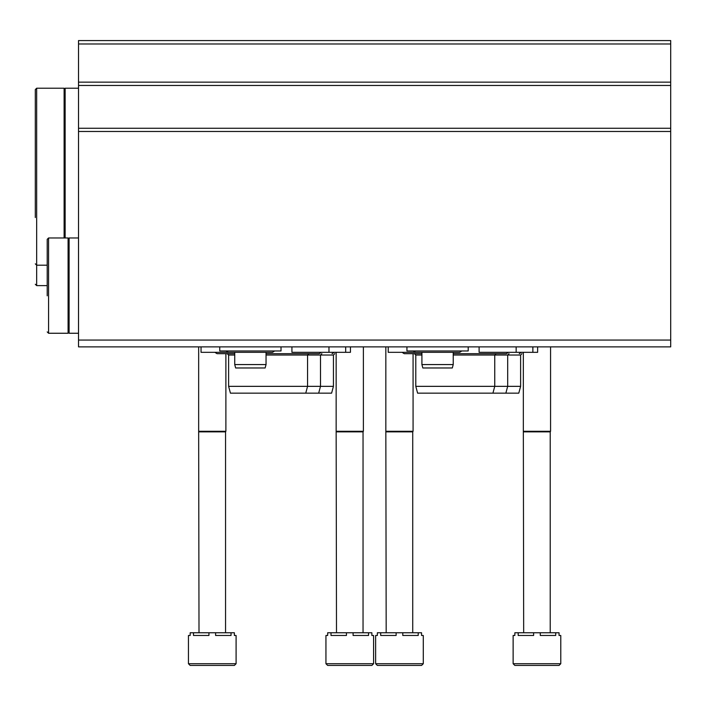 <?xml version="1.0" encoding="UTF-8"?>
<svg xmlns="http://www.w3.org/2000/svg" width="706" height="706" viewBox="0 0 706 706"><rect width="100%" height="100%" fill="white"/><g stroke="black" fill="none" stroke-linecap="round" stroke-linejoin="round"><path stroke-width="1.06" d="M78.525 340.071L78.525 40.577L670.7 40.577L670.7 346.875L78.525 346.875L78.525 340.071L670.7 340.071M537.628 346.875L537.628 352.32L516.148 352.32L516.148 346.875M479.109 346.875L479.109 352.32L516.148 352.32M413.301 350.961L415.455 352.32L388.221 352.32L388.221 346.875M453.226 355.039L520.613 355.039L521.972 353.68M520.613 386.35L518.786 393.163L417.617 393.163L415.79 386.35L520.613 386.35L520.613 355.039M415.79 386.35L415.79 355.039L421.914 355.039M415.79 355.039L414.431 353.68L404.22 353.68L402.067 352.32M350.45 346.875L350.45 352.32L328.97 352.32L328.97 346.875M291.922 346.875L291.922 352.32L328.97 352.32M226.114 350.961L228.267 352.32L201.042 352.32L201.042 346.875M266.047 355.039L333.435 355.039L334.794 353.68M333.435 386.35L331.608 393.163L230.43 393.163L228.612 386.35L333.435 386.35L333.435 355.039M228.612 386.35L228.612 355.039L234.736 355.039M228.612 355.039L227.244 353.68M234.736 353.68L217.033 353.68L214.889 352.32M513.13 663.719L513.13 635.479L514.859 635.479L514.859 632.752L518.186 632.752L518.186 635.479L533.621 635.479L533.621 632.752L540.284 632.752L540.284 635.479L555.71 635.479L555.71 632.752L559.046 632.752L559.046 635.479L560.776 635.479L560.776 663.719L559.073 665.423L514.824 665.423L513.13 663.719L560.776 663.719M524.187 665.423L543.329 665.423M518.186 632.752L533.621 632.752M540.284 632.752L555.71 632.752M523.675 632.752L523.34 431.278L550.565 431.278L550.565 346.875M523.675 431.869L550.221 431.869L550.565 431.278M373.589 663.719L325.943 663.719L325.943 635.479L327.672 635.479L327.672 632.752L331.008 632.752L331.008 635.479L346.434 635.479L346.434 632.752L353.097 632.752L353.097 635.479L368.532 635.479L368.532 632.752L371.859 632.752L371.859 635.479L373.589 635.479L373.589 663.719L371.885 665.423L327.646 665.423L362.531 665.423M331.008 632.752L346.434 632.752M353.097 632.752L368.532 632.752M336.497 632.752L336.153 431.278L363.378 431.278L363.378 346.875M336.497 431.869L363.043 431.869L363.378 431.278M423.282 663.719L375.636 663.719L375.636 635.479L377.357 635.479L377.357 632.752L380.693 632.752L380.693 635.479L396.128 635.479L396.128 632.752L402.791 632.752L402.791 635.479L418.217 635.479L418.217 632.752L421.553 632.752L421.553 635.479L423.282 635.479L423.282 663.719L421.579 665.423L377.331 665.423L412.216 665.423M380.693 632.752L396.128 632.752M402.791 632.752L418.217 632.752M386.182 632.752L385.838 431.278L413.072 431.278L413.072 353.68M386.182 431.869L412.728 431.869L413.072 431.278M236.095 663.719L188.449 663.719L188.449 635.479L190.179 635.479L190.179 632.752L193.506 632.752L193.506 635.479L208.941 635.479L208.941 632.752L215.604 632.752L215.604 635.479L231.038 635.479L231.038 632.752L234.366 632.752L234.366 635.479L236.095 635.479L236.095 663.719L234.392 665.423L225.037 665.423M199.507 665.423L218.657 665.423M188.449 663.719L190.152 665.423L234.392 665.423M193.506 632.752L208.941 632.752M215.604 632.752L231.038 632.752M199.004 632.752L198.66 431.278L225.885 431.278L225.885 353.68M199.004 431.869L225.549 431.869L225.885 431.278M406.938 346.875L406.938 350.961L468.202 350.961L468.202 346.875M421.914 364.57L453.226 364.57L452.317 367.976L422.832 367.976L421.914 364.57L421.914 352.32L459.694 352.32L461.848 350.961M219.76 346.875L219.76 350.961L281.023 350.961L281.023 346.875M234.736 352.32L266.047 352.32L266.047 364.57L234.736 364.57L234.736 352.32M234.736 364.57L235.645 367.976L265.129 367.976L266.047 364.57M35.3 135.87L35.3 197.124M35.3 284.253L36.659 285.612L36.659 88.224L35.3 89.583L35.3 217.545M36.659 88.224L64.114 88.224L64.114 237.966M78.525 88.224L65.137 88.224L65.137 237.966M47.214 295.823L47.214 239.325L47.214 265.191L36.659 265.191L35.3 263.832M48.573 333.258L48.573 237.966L68.085 237.966L68.085 333.258L48.573 333.258L47.214 331.899M78.525 237.966L69.109 237.966L69.109 333.258L78.525 333.258M78.525 43.975L670.7 43.975M78.525 82.134L670.7 82.134M78.525 85.461L670.7 85.461M78.525 128.263L670.7 128.263M78.525 131.475L670.7 131.475M532.862 352.32L532.862 346.875M345.684 352.32L345.684 346.875M521.407 352.32L519.254 353.68M505.858 393.163L507.685 386.35L507.685 355.039L509.044 353.68M492.92 393.163L494.747 386.35L494.747 355.039L496.106 353.68L506.317 353.68L508.47 352.32M404.22 353.68L421.914 353.68M453.226 353.68L506.317 353.68M334.22 352.32L332.067 353.68M318.671 393.163L320.498 386.35L320.498 355.039L321.857 353.68M305.742 393.163L307.569 386.35L307.569 355.039L308.928 353.68M321.292 352.32L319.138 353.68L266.047 353.68M523.34 431.278L523.34 352.32M550.221 632.752L550.221 431.869M325.943 663.719L327.646 665.423M336.153 431.278L336.153 352.32M363.043 632.752L363.043 431.869M375.636 663.719L377.331 665.423M385.838 431.278L385.838 346.875M412.728 632.752L412.728 431.869M198.66 431.278L198.66 346.875M225.549 632.752L225.549 431.869M415.455 352.32L459.694 352.32M453.226 364.57L453.226 352.32M274.66 350.961L272.507 352.32L228.267 352.32M36.659 285.612L47.214 285.612M64.114 97.066L65.137 97.066M48.573 237.966L47.214 239.325M68.085 328.493L69.109 328.493M68.085 242.732L69.109 242.732"/></g></svg>
